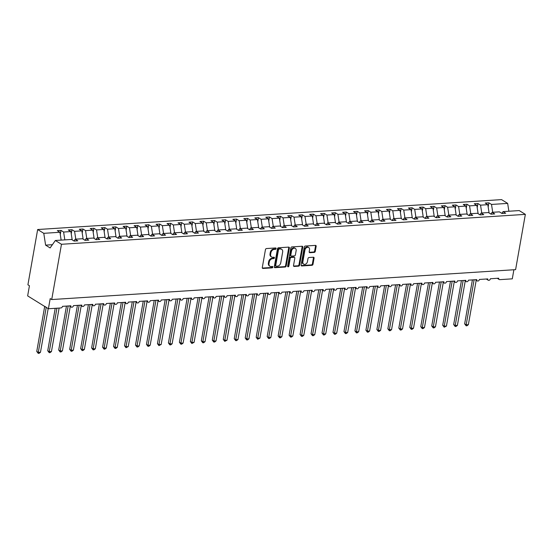 <?xml version="1.0" encoding="UTF-8"?>
<svg xmlns="http://www.w3.org/2000/svg" width="553" height="553" viewBox="0 0 553 553"><rect width="100%" height="100%" fill="white"/><g stroke="black" fill="none" stroke-linecap="round" stroke-linejoin="round"><path stroke-width="0.83" d="M276.127 248.608A0.747 0.56 121.8 0 0 275.643 247.951L266.491 248.546A1.065 0.795 121.8 0 0 265.454 249.597L262.295 267.514A1.065 0.795 121.8 0 0 262.979 268.454L272.131 267.866A0.747 0.56 121.8 0 0 272.38 266.47L271.198 266.546A3.408 2.551 121.8 0 1 269.961 266.256A3.408 2.551 121.8 0 1 269 263.539L269.263 262.046A3.408 2.551 121.8 0 1 272.581 258.68L273.77 258.604A0.747 0.56 121.8 0 0 274.012 257.214L272.829 257.29A3.408 2.551 121.8 0 1 271.592 256.993A3.408 2.551 121.8 0 1 270.631 254.276L270.894 252.783A3.408 2.551 121.8 0 1 274.212 249.424L275.401 249.348A0.747 0.56 121.8 0 0 276.127 248.608M271.592 256.993L270.984 256.62A3.408 2.551 121.8 0 1 270.023 253.903L270.286 252.41A3.408 2.551 121.8 0 1 273.604 249.044L274.786 248.968A0.747 0.56 121.8 0 0 275.512 247.958M262.979 268.454L262.371 268.074A1.065 0.795 121.8 0 0 262.371 268.074L271.523 267.486A0.747 0.56 121.8 0 0 272.249 266.477M269.961 266.256L269.352 265.875A3.408 2.551 121.8 0 1 268.392 263.159L268.654 261.666A3.408 2.551 121.8 0 1 271.972 258.299L273.154 258.223A0.747 0.56 121.8 0 0 273.88 257.221M314.235 252.403A1.065 0.795 121.8 0 0 315.272 251.352L316.157 246.327A1.065 0.795 121.8 0 0 315.473 245.387L305.304 246.037A1.065 0.795 121.8 0 0 304.268 247.094L301.109 265.011A1.065 0.795 121.8 0 0 301.793 265.952L311.961 265.295A1.065 0.795 121.8 0 0 312.998 264.244L314.069 258.168A1.065 0.795 121.8 0 0 313.378 257.228L309.03 257.511A1.065 0.795 121.8 0 0 307.993 258.562L307.461 261.576A2.848 2.129 121.8 0 1 303.659 264.14A2.848 2.129 121.8 0 1 302.85 261.873L304.931 250.074A2.848 2.129 121.8 0 1 308.74 247.509A2.848 2.129 121.8 0 1 309.542 249.776L309.196 251.746A1.065 0.795 121.8 0 0 309.88 252.686L314.235 252.403L313.62 252.023A1.065 0.795 121.8 0 0 314.657 250.972L315.549 245.947A1.065 0.795 121.8 0 0 315.486 245.38M61.466 244.281L525.35 214.37L519.232 210.575L503.078 211.619L505.691 213.237L502 213.472L499.394 211.854L492.108 212.324L494.721 213.942L491.029 214.177L488.423 212.559L481.138 213.029L483.744 214.647L480.059 214.889L477.446 213.271L470.168 213.741L472.774 215.359L469.089 215.594L466.476 213.976L459.19 214.446L461.803 216.064L458.119 216.306L455.506 214.682L448.22 215.152L450.833 216.769L447.142 217.011L444.536 215.394L437.25 215.864L439.856 217.481L436.172 217.716L433.566 216.099L426.28 216.569L428.886 218.186L425.202 218.428L422.589 216.804L415.303 217.274L417.916 218.891L414.232 219.133L411.619 217.516L404.333 217.986L406.946 219.603L403.255 219.838L400.649 218.221L393.363 218.691L395.976 220.308L392.284 220.55L389.678 218.933L382.393 219.396L384.999 221.02L381.314 221.255L378.701 219.638L371.422 220.108L374.028 221.725L370.344 221.96L367.731 220.343L360.445 220.813L363.058 222.43L359.374 222.672L356.761 221.055L349.475 221.525L352.088 223.142L348.397 223.377L345.791 221.76L338.505 222.23L341.111 223.847L337.427 224.083L334.821 222.465L327.535 222.935L330.141 224.553L326.457 224.794L323.844 223.177L316.558 223.647L319.171 225.265L315.486 225.5L312.874 223.882L305.588 224.352L308.201 225.97L304.509 226.205L301.903 224.587L294.618 225.057L297.231 226.675L293.539 226.917L290.933 225.299L283.648 225.769L286.254 227.387L282.569 227.622L279.956 226.004L272.677 226.474L275.283 228.092L271.599 228.327L268.986 226.709L261.7 227.179L264.313 228.797L260.629 229.039L258.016 227.421L250.73 227.891L253.343 229.509L249.652 229.744L247.046 228.126L239.76 228.596L242.366 230.214L238.682 230.449L236.076 228.831L228.79 229.301L231.396 230.919L227.712 231.161L225.099 229.543L217.813 230.013L220.426 231.631L216.741 231.866L214.129 230.248L206.843 230.719L209.456 232.336L205.771 232.571L203.158 230.954L195.873 231.424L198.486 233.041L194.794 233.283L192.188 231.666L184.902 232.136L187.508 233.753L183.824 233.988L181.218 232.371L173.932 232.841L176.538 234.458L172.854 234.693L170.241 233.076L162.955 233.546L165.568 235.163L161.884 235.405L159.271 233.788L151.985 234.258L154.598 235.875L150.907 236.11L148.301 234.493L141.015 234.963L143.621 236.58L139.937 236.822L137.331 235.198L130.045 235.668L132.651 237.285L128.967 237.527L126.354 235.91L119.068 236.38L121.681 237.997L117.996 238.232L115.383 236.615L108.098 237.085L110.711 238.702L107.026 238.944L104.413 237.32L97.128 237.79L99.74 239.408L96.049 239.649L93.443 238.032L86.157 238.502L88.763 240.12L85.079 240.355L82.473 238.737L75.187 239.207L77.793 240.825L74.109 241.067L71.496 239.449L55.348 240.486L61.466 244.281L51.719 299.553L50.199 298.613L48.408 308.754L60.913 307.945A1.624 1.217 -58.2 0 0 62.496 306.341L70.839 305.802A1.624 1.217 121.8 0 0 71.296 307.102A1.624 1.217 121.8 0 0 73.473 305.629L81.809 305.097A1.624 1.217 121.8 0 0 82.273 306.39A1.624 1.217 121.8 0 0 84.443 304.924L92.78 304.385A1.624 1.217 121.8 0 0 93.243 305.685A1.624 1.217 121.8 0 0 95.413 304.219L103.75 303.68A1.624 1.217 121.8 0 0 104.213 304.98A1.624 1.217 121.8 0 0 106.383 303.507L114.727 302.975A1.624 1.217 121.8 0 0 115.183 304.268A1.624 1.217 121.8 0 0 117.36 302.802L125.697 302.263A1.624 1.217 121.8 0 0 126.153 303.562A1.624 1.217 121.8 0 0 128.331 302.097L136.667 301.558A1.624 1.217 121.8 0 0 137.13 302.857A1.624 1.217 121.8 0 0 139.301 301.385L147.637 300.853A1.624 1.217 121.8 0 0 148.1 302.145A1.624 1.217 121.8 0 0 150.271 300.68L158.614 300.141A1.624 1.217 121.8 0 0 159.07 301.44A1.624 1.217 121.8 0 0 161.241 299.975L169.584 299.436A1.624 1.217 121.8 0 0 170.041 300.735A1.624 1.217 121.8 0 0 172.218 299.263L180.554 298.731A1.624 1.217 121.8 0 0 181.018 300.023A1.624 1.217 121.8 0 0 183.188 298.558L191.525 298.019A1.624 1.217 121.8 0 0 191.988 299.318A1.624 1.217 121.8 0 0 194.158 297.853L202.495 297.314A1.624 1.217 121.8 0 0 202.958 298.613A1.624 1.217 121.8 0 0 205.128 297.141L213.472 296.608A1.624 1.217 121.8 0 0 213.928 297.901A1.624 1.217 121.8 0 0 216.105 296.436L224.442 295.896A1.624 1.217 121.8 0 0 224.898 297.196A1.624 1.217 121.8 0 0 227.076 295.731L235.412 295.191A1.624 1.217 121.8 0 0 235.875 296.484A1.624 1.217 121.8 0 0 238.046 295.019L246.382 294.479A1.624 1.217 121.8 0 0 246.845 295.779A1.624 1.217 121.8 0 0 249.016 294.314L257.359 293.774A1.624 1.217 121.8 0 0 257.816 295.074A1.624 1.217 121.8 0 0 259.986 293.608L268.329 293.069A1.624 1.217 121.8 0 0 268.786 294.362A1.624 1.217 121.8 0 0 270.963 292.896L279.3 292.357A1.624 1.217 121.8 0 0 279.763 293.657A1.624 1.217 121.8 0 0 281.933 292.191L290.27 291.652A1.624 1.217 121.8 0 0 290.733 292.952A1.624 1.217 121.8 0 0 292.903 291.486L301.24 290.947A1.624 1.217 121.8 0 0 301.703 292.24A1.624 1.217 121.8 0 0 303.874 290.774L312.217 290.235A1.624 1.217 121.8 0 0 312.673 291.535A1.624 1.217 121.8 0 0 314.851 290.069L323.187 289.53A1.624 1.217 121.8 0 0 323.643 290.83A1.624 1.217 121.8 0 0 325.821 289.364L334.157 288.825A1.624 1.217 121.8 0 0 334.62 290.118A1.624 1.217 121.8 0 0 336.791 288.652L345.127 288.113A1.624 1.217 121.8 0 0 345.59 289.413A1.624 1.217 121.8 0 0 347.761 287.947L356.104 287.408A1.624 1.217 121.8 0 0 356.561 288.707A1.624 1.217 121.8 0 0 358.731 287.235L367.074 286.703A1.624 1.217 121.8 0 0 367.531 287.995A1.624 1.217 121.8 0 0 369.708 286.53L378.045 285.991A1.624 1.217 121.8 0 0 378.508 287.29A1.624 1.217 121.8 0 0 380.678 285.825L389.015 285.286A1.624 1.217 121.8 0 0 389.478 286.585A1.624 1.217 121.8 0 0 391.648 285.113L399.985 284.581A1.624 1.217 121.8 0 0 400.448 285.873A1.624 1.217 121.8 0 0 402.619 284.408L410.962 283.869A1.624 1.217 121.8 0 0 411.418 285.168A1.624 1.217 121.8 0 0 413.596 283.703L421.932 283.164A1.624 1.217 121.8 0 0 422.388 284.463A1.624 1.217 121.8 0 0 424.566 282.991L432.902 282.459A1.624 1.217 121.8 0 0 433.365 283.751A1.624 1.217 121.8 0 0 435.536 282.286L443.872 281.747A1.624 1.217 121.8 0 0 444.335 283.046A1.624 1.217 121.8 0 0 446.506 281.581L454.849 281.042A1.624 1.217 121.8 0 0 455.306 282.341A1.624 1.217 121.8 0 0 457.476 280.869L465.82 280.336A1.624 1.217 121.8 0 0 466.276 281.629A1.624 1.217 121.8 0 0 468.453 280.164L476.79 279.624A1.624 1.217 121.8 0 0 477.246 280.924A1.624 1.217 121.8 0 0 479.423 279.459L487.76 278.919A1.624 1.217 121.8 0 0 488.223 280.219A1.624 1.217 121.8 0 0 490.393 278.747L498.73 278.214A1.624 1.217 121.8 0 0 499.193 279.507A1.624 1.217 121.8 0 0 499.781 279.645L512.292 278.843L513.889 269.753M525.35 214.37L515.603 269.643L51.719 299.553M289.364 248.055A1.065 0.795 121.8 0 0 288.673 247.115L278.512 247.765A1.065 0.795 121.8 0 0 277.475 248.815L274.316 266.74A1.065 0.795 121.8 0 0 275 267.68L285.168 267.023A1.065 0.795 121.8 0 0 286.205 265.972L289.364 248.055L288.749 247.675A1.065 0.795 121.8 0 0 288.694 247.108M291.908 246.901L302.076 246.251A1.065 0.795 121.8 0 1 302.761 247.191L299.602 265.108A1.065 0.795 121.8 0 1 298.565 266.159L294.21 266.442A1.065 0.795 121.8 0 1 293.525 265.502L294.804 258.23A1.065 0.795 121.8 0 0 294.12 257.29L291.237 257.477A1.065 0.795 121.8 0 0 290.201 258.528L288.866 266.097A0.747 0.56 121.8 0 1 287.657 266.173L290.871 247.951A1.065 0.795 121.8 0 1 291.908 246.901M503.078 211.619L501.848 213.375M492.108 212.324L490.877 214.08M481.138 213.029L479.9 214.792M470.168 213.741L468.93 215.497M459.19 214.446L457.96 216.202M448.22 215.152L446.99 216.914M437.25 215.864L436.013 217.619M426.28 216.569L425.043 218.324M415.303 217.274L414.073 219.036M404.333 217.986L403.102 219.741M393.363 218.691L392.132 220.453M382.393 219.396L381.155 221.159M371.422 220.108L370.185 221.864M360.445 220.813L359.215 222.576M349.475 221.525L348.245 223.281M338.505 222.23L337.268 223.986M327.535 222.935L326.298 224.698M316.558 223.647L315.328 225.403M305.588 224.352L304.357 226.108M294.618 225.057L293.387 226.82M283.648 225.769L282.41 227.525M272.677 226.474L271.44 228.23M261.7 227.179L260.47 228.942M250.73 227.891L249.5 229.647M239.76 228.596L238.53 230.352M228.79 229.301L227.553 231.064M217.813 230.013L216.582 231.769M206.843 230.719L205.612 232.474M195.873 231.424L194.642 233.186M184.902 232.136L183.665 233.891M173.932 232.841L172.695 234.596M162.955 233.546L161.725 235.308M151.985 234.258L150.755 236.013M141.015 234.963L139.785 236.719M130.045 235.668L128.808 237.431M119.068 236.38L117.837 238.136M108.098 237.085L106.867 238.841M97.128 237.79L95.897 239.553M86.157 238.502L84.92 240.258M488.175 206.946L488.9 202.827L485.216 203.062L487.822 204.686L480.536 205.149L481.753 212.995M489.108 212.988L487.822 204.686M477.204 207.658L477.93 203.532L474.246 203.774L476.852 205.391L469.566 205.861L470.776 213.7M478.138 213.693L476.852 205.391M466.227 208.363L466.96 204.244L463.269 204.479L465.882 206.096L458.596 206.566L459.806 214.405M467.167 214.405L465.882 206.096M455.257 209.069L455.983 204.949L452.299 205.184L454.912 206.808L447.626 207.278L448.836 215.117M456.19 215.11L454.912 206.808M444.287 209.781L445.013 205.654L441.329 205.896L443.935 207.513L436.656 207.983L437.865 215.822M445.22 215.815L443.935 207.513M433.317 210.486L434.043 206.366L430.358 206.601L432.964 208.218L425.679 208.688L426.895 216.527M434.25 216.527L432.964 208.218M422.347 211.191L423.073 207.071L419.381 207.313L421.994 208.93L414.709 209.4L415.918 217.239M423.28 217.232L421.994 208.93M411.37 211.903L412.103 207.776L408.411 208.018L411.024 209.635L403.738 210.105L404.948 217.944M412.303 217.937L411.024 209.635M400.4 212.608L401.125 208.488L397.441 208.723L400.054 210.34L392.768 210.811L393.978 218.649M401.333 218.649L400.054 210.34M389.43 213.313L390.155 209.193L386.471 209.435L389.077 211.052L381.791 211.523L383.008 219.361M390.363 219.354L389.077 211.052M378.459 214.025L379.185 209.905L375.501 210.14L378.107 211.758L370.821 212.228L372.031 220.066M379.393 220.059L378.107 211.758M367.489 214.73L368.215 210.61L364.524 210.845L367.137 212.463L359.851 212.933L361.061 220.771M368.422 220.771L367.137 212.463M356.512 215.435L357.238 211.315L353.554 211.557L356.167 213.175L348.881 213.645L350.09 221.483M357.445 221.476L356.167 213.175M345.542 216.147L346.268 212.027L342.584 212.262L345.19 213.88L337.911 214.35L339.12 222.188M346.475 222.182L345.19 213.88M334.572 216.852L335.298 212.732L331.613 212.967L334.219 214.585L326.934 215.055L328.15 222.894M335.505 222.894L334.219 214.585M323.602 217.557L324.328 213.437L320.636 213.679L323.249 215.297L315.963 215.767L317.173 223.606M324.535 223.599L323.249 215.297M312.625 218.269L313.357 214.149L309.666 214.384L312.279 216.002L304.993 216.472L306.203 224.311M313.558 224.304L312.279 216.002M301.655 218.974L302.38 214.854L298.696 215.089L301.309 216.707L294.023 217.177L295.233 225.016M302.588 225.016L301.309 216.707M290.684 219.679L291.41 215.559L287.726 215.801L290.332 217.419L283.046 217.889L284.263 225.728M291.618 225.721L290.332 217.419M279.714 220.391L280.44 216.271L276.756 216.506L279.362 218.124L272.076 218.594L273.286 226.433M280.648 226.426L279.362 218.124M268.744 221.096L269.47 216.976L265.779 217.211L268.392 218.829L261.106 219.299L262.316 227.145M269.677 227.138L268.392 218.829M257.767 221.801L258.493 217.682L254.809 217.923L257.421 219.541L250.136 220.011L251.345 227.85M258.7 227.843L257.421 219.541M246.797 222.513L247.523 218.394L243.838 218.629L246.444 220.246L239.166 220.716L240.375 228.555M247.73 228.555L246.444 220.246M235.827 223.218L236.553 219.099L232.868 219.334L235.474 220.951L228.189 221.421L229.405 229.267M236.76 229.26L235.474 220.951M224.857 223.924L225.583 219.804L221.891 220.046L224.504 221.663L217.218 222.133L218.428 229.972M225.79 229.965L224.504 221.663M213.88 224.636L214.612 220.516L210.921 220.751L213.534 222.368L206.248 222.838L207.458 230.677M214.813 230.677L213.534 222.368M202.91 225.341L203.635 221.221L199.951 221.456L202.564 223.073L195.278 223.543L196.488 231.389M203.843 231.382L202.564 223.073M191.939 226.046L192.665 221.926L188.981 222.168L191.587 223.785L184.301 224.255L185.518 232.094M192.873 232.087L191.587 223.785M180.969 226.758L181.695 222.638L178.011 222.873L180.617 224.49L173.331 224.96L174.541 232.799M181.902 232.799L180.617 224.49M169.999 227.463L170.725 223.343L167.034 223.578L169.647 225.202L162.361 225.665L163.57 233.511M170.932 233.504L169.647 225.202M159.022 228.175L159.748 224.048L156.064 224.29L158.676 225.907L151.391 226.377L152.6 234.216M159.955 234.209L158.676 225.907M148.052 228.88L148.778 224.76L145.093 224.995L147.699 226.612L140.421 227.083L141.63 234.921M148.985 234.921L147.699 226.612M137.082 229.585L137.808 225.465L134.123 225.7L136.729 227.324L129.443 227.788L130.66 235.633M138.015 235.626L136.729 227.324M126.112 230.297L126.837 226.17L123.146 226.412L125.759 228.03L118.473 228.5L119.683 236.338M127.045 236.331L125.759 228.03M115.135 231.002L115.867 226.882L112.176 227.117L114.789 228.735L107.503 229.205L108.713 237.043M116.068 237.043L114.789 228.735M104.164 231.707L104.89 227.587L101.206 227.829L103.819 229.447L96.533 229.917L97.743 237.755M105.098 237.749L103.819 229.447M93.194 232.419L93.92 228.292L90.236 228.534L92.842 230.152L85.556 230.622L86.773 238.461M94.128 238.454L92.842 230.152M82.224 233.124L82.95 229.004L79.266 229.239L81.872 230.857L74.586 231.327L75.796 239.166M83.157 239.166L81.872 230.857M71.254 233.829L71.98 229.709L68.289 229.951L70.902 231.569L63.616 232.039L61.003 230.414L57.318 230.656L59.931 232.274L43.777 233.318L37.659 229.523L27.913 284.795L29.44 285.742L27.65 295.883L48.408 308.754M72.187 239.871L70.902 231.569M75.187 239.207L73.95 240.97M61.141 240.113L59.931 232.274M492.723 212.283L491.513 204.444L488.9 202.827M477.93 203.532L480.536 205.149M466.96 204.244L469.566 205.861M455.983 204.949L458.596 206.566M445.013 205.654L447.626 207.278M434.043 206.366L436.656 207.983M423.073 207.071L425.679 208.688M412.103 207.776L414.709 209.4M401.125 208.488L403.738 210.105M390.155 209.193L392.768 210.811M379.185 209.905L381.791 211.523M368.215 210.61L370.821 212.228M357.238 211.315L359.851 212.933M346.268 212.027L348.881 213.645M335.298 212.732L337.911 214.35M324.328 213.437L326.934 215.055M313.357 214.149L315.963 215.767M302.38 214.854L304.993 216.472M291.41 215.559L294.023 217.177M280.44 216.271L283.046 217.889M269.47 216.976L272.076 218.594M258.493 217.682L261.106 219.299M247.523 218.394L250.136 220.011M236.553 219.099L239.166 220.716M225.583 219.804L228.189 221.421M214.612 220.516L217.218 222.133M203.635 221.221L206.248 222.838M192.665 221.926L195.278 223.543M181.695 222.638L184.301 224.255M170.725 223.343L173.331 224.96M159.748 224.048L162.361 225.665M148.778 224.76L151.391 226.377M137.808 225.465L140.421 227.083M126.837 226.17L129.443 227.788M115.867 226.882L118.473 228.5M104.89 227.587L107.503 229.205M93.92 228.292L96.533 229.917M82.95 229.004L85.556 230.622M71.98 229.709L74.586 231.327M508.871 211.246L507.661 203.4L491.513 204.444M507.661 203.4L501.543 199.612L37.659 229.523M64.825 239.878L63.616 232.039M60.277 234.541L61.003 230.414M55.348 240.486L50.123 247.938L45.609 245.138L43.777 233.318M52.397 244.696L45.609 245.138M274.371 267.299A1.065 0.795 121.8 0 0 274.385 267.299L284.553 266.643A1.065 0.795 121.8 0 0 285.59 265.592L288.749 247.675M279.21 249.099A0.747 0.56 121.8 0 0 278.484 249.838L275.712 265.564A0.747 0.56 121.8 0 0 276.189 266.221L277.44 266.145A3.408 2.551 121.8 0 0 280.758 262.779L282.659 252.03A3.408 2.551 121.8 0 0 281.691 249.313A3.408 2.551 121.8 0 0 280.461 249.023L278.601 248.719A0.747 0.56 121.8 0 0 277.876 249.458L278.484 249.838M275.919 266.159L275.311 265.779A0.747 0.56 121.8 0 1 275.104 265.184L277.876 249.458M281.691 249.313L281.083 248.933A3.408 2.551 121.8 0 0 279.853 248.643L280.461 249.023M278.601 248.719L279.853 248.643M293.581 266.062A1.065 0.795 121.8 0 0 293.602 266.062L297.949 265.779A1.065 0.795 121.8 0 0 298.986 264.728L302.145 246.811A1.065 0.795 121.8 0 0 302.09 246.244M294.507 257.38L293.892 257.007A1.065 0.795 121.8 0 0 293.512 256.917L290.622 257.097A1.065 0.795 121.8 0 0 289.585 258.147L288.251 265.716L288.866 266.097M287.657 266.428A0.747 0.56 121.8 0 0 288.251 265.716M296.138 250.689A2.848 2.129 121.8 0 0 295.33 248.421A2.848 2.129 121.8 0 0 291.528 250.986L290.795 255.147A1.065 0.795 121.8 0 0 291.479 256.087L294.369 255.901A1.065 0.795 121.8 0 0 295.406 254.85L296.138 250.689M295.33 248.421L294.721 248.041A2.848 2.129 121.8 0 0 290.919 250.613L291.528 250.986M291.092 255.991L290.484 255.617A1.065 0.795 121.8 0 1 290.187 254.767L290.919 250.613M309.88 252.686L309.272 252.306A1.065 0.795 121.8 0 0 309.272 252.306L313.62 252.023M308.74 247.509L308.125 247.129A2.848 2.129 121.8 0 0 304.323 249.693L304.931 250.074M303.659 264.14L303.044 263.76A2.848 2.129 121.8 0 1 302.242 261.493L304.323 249.693M301.793 265.952L301.185 265.571A1.065 0.795 121.8 0 0 301.185 265.571L311.346 264.915A1.065 0.795 121.8 0 0 312.383 263.864L313.454 257.795A1.065 0.795 121.8 0 0 313.399 257.228M44.689 306.452L36.754 351.452L38.281 352.399L40.48 352.254L48.173 308.609M40.48 352.254L39.125 353.332L38.254 353.388L38.281 352.399L46.217 307.399M46.224 307.274L44.724 306.348M38.254 353.388L36.754 351.452M55.21 308.311L47.731 350.747L49.252 351.694L51.45 351.549L59.116 308.062M51.45 351.549L50.102 352.627L49.224 352.683L49.252 351.694L56.924 308.201M49.224 352.683L47.731 350.747M66.45 306.086L58.701 350.035L60.229 350.982L62.42 350.844L70.252 306.452M62.42 350.844L61.072 351.922L60.194 351.978L60.229 350.982L68.164 305.975M60.194 351.978L58.701 350.035M77.42 305.38L69.671 349.33L71.199 350.277L73.39 350.132L81.222 305.74M73.39 350.132L72.042 351.21L71.164 351.266L71.199 350.277L79.134 305.27M71.164 351.266L69.671 349.33M88.397 304.668L80.641 348.625L82.169 349.572L84.367 349.427L92.192 305.035M84.367 349.427L83.012 350.505L82.141 350.561L82.169 349.572L90.104 304.558M82.141 350.561L80.641 348.625M99.367 303.963L91.618 347.913L93.139 348.86L95.337 348.722L103.162 304.33M95.337 348.722L93.989 349.8L93.111 349.855L93.139 348.86L101.075 303.853M93.111 349.855L91.618 347.913M110.337 303.258L102.588 347.208L104.116 348.155L106.307 348.01L114.132 303.618M106.307 348.01L104.959 349.088L104.082 349.143L104.116 348.155L112.052 303.148M104.082 349.143L102.588 347.208M121.307 302.546L113.559 346.503L115.086 347.45L117.277 347.305L125.109 302.913M117.277 347.305L115.93 348.383L115.052 348.438L115.086 347.45L123.022 302.436M115.052 348.438L113.559 346.503M132.278 301.841L124.529 345.791L126.056 346.738L128.248 346.6L136.079 302.208M128.248 346.6L126.022 347.733L126.056 346.738L133.992 301.731M126.022 347.733L124.529 345.791M143.255 301.136L135.499 345.086L137.026 346.033L139.225 345.888L147.05 301.496M139.225 345.888L137.87 346.966L136.999 347.021L137.026 346.033L144.962 301.026M136.999 347.021L135.499 345.086M154.225 300.424L146.476 344.381L147.997 345.321L150.195 345.183L158.02 300.791M150.195 345.183L148.847 346.261L147.969 346.316L147.997 345.321L155.939 300.314M147.969 346.316L146.476 344.381M165.195 299.719L157.446 343.669L158.974 344.616L161.165 344.478L168.997 300.079M161.165 344.478L158.939 345.611L158.974 344.616L166.909 299.608M158.939 345.611L157.446 343.669M176.165 299.007L168.416 342.964L169.944 343.911L172.135 343.766L179.967 299.373M172.135 343.766L170.787 344.844L169.909 344.899L169.944 343.911L177.879 298.903M169.909 344.899L168.416 342.964M187.142 298.302L179.386 342.259L180.914 343.199L183.112 343.06L190.937 298.668M183.112 343.06L181.757 344.139L180.886 344.194L180.914 343.199L188.85 298.191M180.886 344.194L179.386 342.259M198.112 297.597L190.363 341.547L191.884 342.494L194.082 342.355L201.907 297.956M194.082 342.355L191.856 343.489L191.884 342.494L199.82 297.486M191.856 343.489L190.363 341.547M209.082 296.885L201.333 340.842L202.861 341.789L205.052 341.643L212.877 297.251M205.052 341.643L203.704 342.722L202.827 342.777L202.861 341.789L210.797 296.774M202.827 342.777L201.333 340.842M220.053 296.18L212.304 340.136L213.831 341.077L216.023 340.938L223.854 296.546M216.023 340.938L214.675 342.017L213.797 342.072L213.831 341.077L221.767 296.069M213.797 342.072L212.304 340.136M231.023 295.475L223.274 339.424L224.801 340.372L226.993 340.233L234.825 295.834M226.993 340.233L224.767 341.367L224.801 340.372L232.737 295.364M224.767 341.367L223.274 339.424M242 294.763L234.244 338.719L235.772 339.666L237.97 339.521L245.795 295.129M237.97 339.521L236.615 340.6L235.744 340.655L235.772 339.666L243.707 294.652M235.744 340.655L234.244 338.719M252.97 294.058L245.221 338.007L246.742 338.954L248.94 338.816L256.765 294.424M248.94 338.816L247.592 339.895L246.714 339.95L246.742 338.954L254.684 293.947M246.714 339.95L245.221 338.007M263.94 293.353L256.191 337.302L257.719 338.249L259.91 338.111L267.742 293.712M259.91 338.111L257.684 339.245L257.719 338.249L265.654 293.242M257.684 339.245L256.191 337.302M274.91 292.641L267.161 336.597L268.689 337.544L270.88 337.399L278.712 293.007M270.88 337.399L269.532 338.477L268.654 338.533L268.689 337.544L276.624 292.53M268.654 338.533L267.161 336.597M285.887 291.936L278.131 335.885L279.659 336.832L281.857 336.694L289.682 292.302M281.857 336.694L280.502 337.772L279.631 337.828L279.659 336.832L287.595 291.825M279.631 337.828L278.131 335.885M296.857 291.231L289.108 335.18L290.629 336.127L292.827 335.989L300.652 291.59M292.827 335.989L291.479 337.06L290.601 337.116L290.629 336.127L298.565 291.12M290.601 337.116L289.108 335.18M307.827 290.519L300.079 334.475L301.606 335.422L303.797 335.277L311.622 290.885M303.797 335.277L302.45 336.355L301.572 336.411L301.606 335.422L309.542 290.408M301.572 336.411L300.079 334.475M318.798 289.813L311.049 333.763L312.576 334.71L314.768 334.572L322.599 290.18M314.768 334.572L313.42 335.65L312.542 335.706L312.576 334.71L320.512 289.703M312.542 335.706L311.049 333.763M329.768 289.108L322.019 333.058L323.546 334.005L325.738 333.86L333.57 289.468M325.738 333.86L324.39 334.938L323.512 334.994L323.546 334.005L331.482 288.998M323.512 334.994L322.019 333.058M340.745 288.396L332.989 332.353L334.517 333.3L336.715 333.155L344.54 288.763M336.715 333.155L335.36 334.233L334.489 334.289L334.517 333.3L342.452 288.286M334.489 334.289L332.989 332.353M351.715 287.691L343.966 331.641L345.487 332.588L347.685 332.45L355.51 288.058M347.685 332.45L346.337 333.528L345.459 333.583L345.487 332.588L353.429 287.581M345.459 333.583L343.966 331.641M362.685 286.986L354.936 330.936L356.464 331.883L358.655 331.738L366.487 287.346M358.655 331.738L357.307 332.816L356.429 332.871L356.464 331.883L364.399 286.876M356.429 332.871L354.936 330.936M373.655 286.274L365.906 330.231L367.434 331.178L369.625 331.033L377.457 286.641M369.625 331.033L368.277 332.111L367.399 332.166L367.434 331.178L375.369 286.164M367.399 332.166L365.906 330.231M384.632 285.569L376.876 329.519L378.404 330.466L380.602 330.328L388.427 285.936M380.602 330.328L379.247 331.406L378.376 331.461L378.404 330.466L386.34 285.459M378.376 331.461L376.876 329.519M395.602 284.864L387.853 328.814L389.374 329.761L391.572 329.616L399.397 285.224M391.572 329.616L390.224 330.694L389.347 330.749L389.374 329.761L397.31 284.754M389.347 330.749L387.853 328.814M406.573 284.152L398.824 328.109L400.351 329.056L402.543 328.911L410.367 284.519M402.543 328.911L401.195 329.989L400.317 330.044L400.351 329.056L408.287 284.042M400.317 330.044L398.824 328.109M417.543 283.447L409.794 327.397L411.321 328.344L413.513 328.206L421.345 283.813M413.513 328.206L412.165 329.284L411.287 329.339L411.321 328.344L419.257 283.336M411.287 329.339L409.794 327.397M428.513 282.742L420.764 326.692L422.292 327.639L424.483 327.494L432.315 283.101M424.483 327.494L423.135 328.572L422.257 328.627L422.292 327.639L430.227 282.631M422.257 328.627L420.764 326.692M439.49 282.03L431.734 325.987L433.262 326.934L435.46 326.788L443.285 282.396M435.46 326.788L434.105 327.867L433.234 327.922L433.262 326.934L441.197 281.919M433.234 327.922L431.734 325.987M450.46 281.325L442.711 325.275L444.232 326.222L446.43 326.083L454.255 281.691M446.43 326.083L444.204 327.217L444.232 326.222L452.174 281.214M444.204 327.217L442.711 325.275M461.43 280.62L453.681 324.57L455.209 325.517L457.4 325.371L465.232 280.979M457.4 325.371L456.052 326.45L455.174 326.505L455.209 325.517L463.144 280.509M455.174 326.505L453.681 324.57M472.4 279.908L464.651 323.864L466.179 324.805L468.37 324.666L476.202 280.274M468.37 324.666L467.022 325.745L466.144 325.8L466.179 324.805L474.115 279.797M466.144 325.8L464.651 323.864M273.604 249.044L274.212 249.424M270.286 252.41L270.894 252.783M270.023 253.903L270.631 254.276M273.154 258.223L273.77 258.604M271.972 258.299L272.581 258.68M268.654 261.666L269.263 262.046M268.392 263.159L269 263.539M271.523 267.486L272.131 267.866M274.786 248.968L275.401 249.348M285.59 265.592L286.205 265.972M284.553 266.643L285.168 267.023M274.385 267.299L275 267.68M275.104 265.184L275.712 265.564M302.145 246.811L302.761 247.191M298.986 264.728L299.602 265.108M297.949 265.779L298.565 266.159M293.602 266.062L294.21 266.442M293.512 256.917L294.12 257.29M290.622 257.097L291.237 257.477M289.585 258.147L290.201 258.528M290.187 254.767L290.795 255.147M302.242 261.493L302.85 261.873M313.454 257.795L314.069 258.168M312.383 263.864L312.998 264.244M311.346 264.915L311.961 265.295M315.549 245.947L316.157 246.327M314.657 250.972L315.272 251.352M69.36 305.899L71.296 307.102M80.33 305.187L82.273 306.39M91.3 304.482L93.243 305.685M102.277 303.777L104.213 304.98M113.247 303.065L115.183 304.268M124.218 302.36L126.153 303.562M135.188 301.655L137.13 302.857M146.158 300.943L148.1 302.145M157.135 300.238L159.07 301.44M168.105 299.532L170.041 300.735M179.075 298.82L181.018 300.023M190.045 298.115L191.988 299.318M201.022 297.41L202.958 298.613M211.993 296.698L213.928 297.901M222.963 295.993L224.898 297.196M233.933 295.288L235.875 296.484M244.903 294.576L246.845 295.779M255.88 293.871L257.816 295.074M266.85 293.166L268.786 294.362M277.82 292.454L279.763 293.657M288.79 291.749L290.733 292.952M299.767 291.044L301.703 292.24M310.738 290.332L312.673 291.535M321.708 289.627L323.643 290.83M332.678 288.922L334.62 290.118M343.648 288.21L345.59 289.413M354.625 287.505L356.561 288.707M365.595 286.8L367.531 287.995M376.565 286.088L378.508 287.29M387.535 285.383L389.478 286.585M398.513 284.671L400.448 285.873M409.483 283.966L411.418 285.168M420.453 283.26L422.388 284.463M431.423 282.548L433.365 283.751M442.393 281.843L444.335 283.046M453.37 281.138L455.306 282.341M464.34 280.426L466.276 281.629M475.31 279.721L477.246 280.924M486.281 279.016L488.223 280.219M497.258 278.304L499.193 279.507"/></g></svg>
